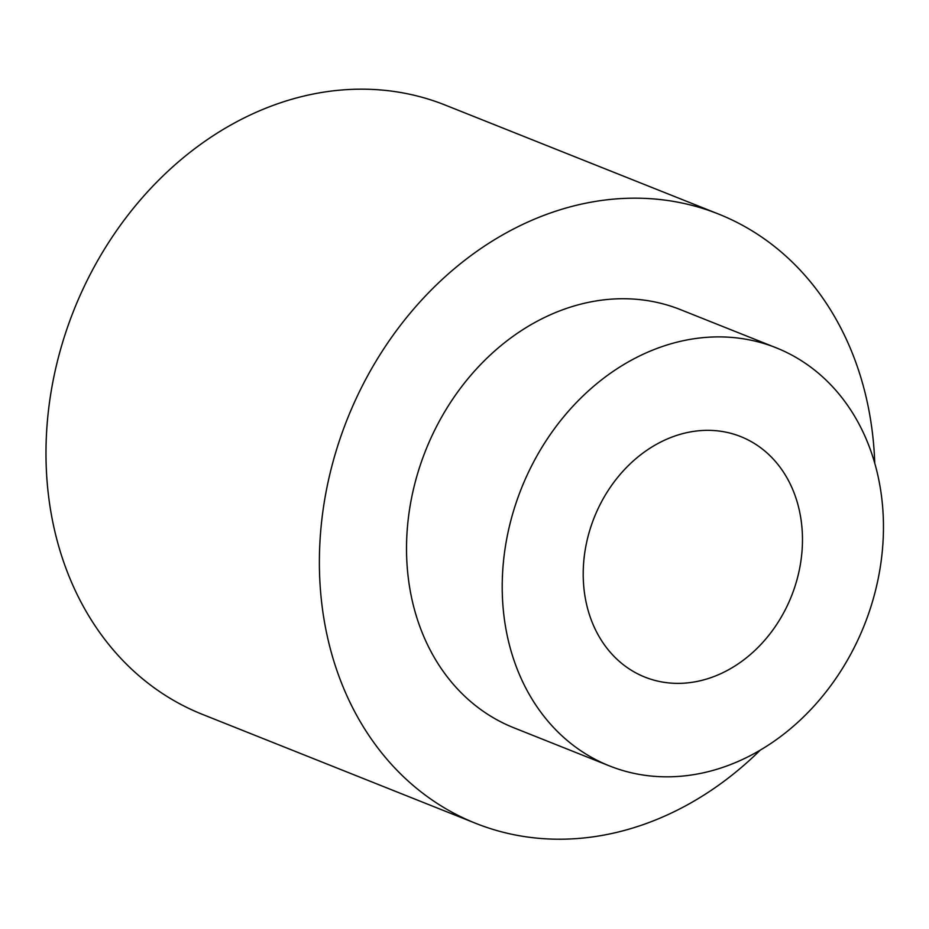 <?xml version="1.0" encoding="UTF-8"?>
<svg xmlns="http://www.w3.org/2000/svg" width="929" height="929" viewBox="0 0 929 929"><rect width="100%" height="100%" fill="white"/><g stroke="black" fill="none" stroke-linecap="round" stroke-linejoin="round"><path stroke-width="1.39" d="M874.746 463.106A327.949 268.969 111.7 0 0 718.616 214.076L445.212 105.07A327.949 268.969 111.7 0 0 73.914 310.077A327.949 268.969 111.7 0 0 202.29 714.32L475.683 823.326A327.949 268.969 111.7 0 0 760.328 750.063M718.616 214.076A327.949 268.969 111.7 0 0 347.307 419.084A327.949 268.969 111.7 0 0 475.683 823.326M776.191 347.806L680.504 309.647A225.062 184.581 111.7 0 0 425.691 450.344A225.062 184.581 111.7 0 0 513.795 727.767L609.482 765.914A225.062 184.581 111.7 0 0 859.697 636.075A225.062 184.581 111.7 0 0 776.191 347.806A225.062 184.581 111.7 0 0 521.378 488.491A225.062 184.581 111.7 0 0 609.482 765.914M788.802 602.422A129.445 106.161 111.7 0 0 740.785 436.618A129.445 106.161 111.7 0 0 596.871 511.298A129.445 106.161 111.7 0 0 644.9 677.102A129.445 106.161 111.7 0 0 788.802 602.422"/></g></svg>
